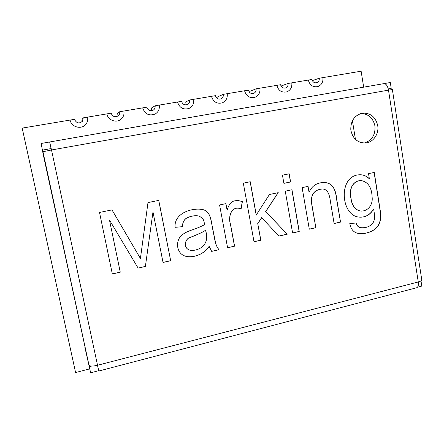 <?xml version="1.0" encoding="UTF-8"?>
<svg xmlns="http://www.w3.org/2000/svg" width="444" height="444" viewBox="0 0 444 444"><rect width="100%" height="100%" fill="white"/><g stroke="black" fill="none" stroke-linecap="round" stroke-linejoin="round"><path stroke-width="0.67" d="M184.882 104.801L185.215 102.214L189.644 99.989L193.667 99.317C194.189 103.496 192.652 106.538 189.066 108.436C192.652 106.538 194.189 103.496 193.667 99.317L211.472 96.326C213.287 101.97 216.922 104.135 222.377 102.819C226.09 101.027 227.705 97.985 227.211 93.684L244.566 90.77C246.254 96.237 249.711 98.413 254.95 97.292C258.719 95.593 260.373 92.557 259.912 88.195L276.834 85.353C278.41 90.676 281.724 92.852 286.774 91.875C290.554 90.249 292.23 87.24 291.802 82.839L308.303 80.07C309.79 85.276 312.976 87.446 317.849 86.58C321.623 85.015 323.304 82.029 322.899 77.617L361.127 71.201L363.669 87.168M189.644 99.989C189.91 102.037 189.172 103.541 187.44 104.512C184.549 105.389 182.589 104.334 181.568 101.349L177.511 102.026C179.498 107.903 183.35 110.04 189.066 108.436C183.35 110.04 179.498 107.903 177.511 102.026L159.235 105.095C159.785 109.063 158.397 112.06 155.067 114.086C149.034 116.156 144.899 114.086 142.657 107.881L123.893 111.028C124.453 114.591 123.332 117.444 120.535 119.597C115.784 123.216 107.881 119.952 106.865 113.892L87.596 117.122C88.095 119.83 87.496 122.233 85.797 124.337C81.524 129.898 71.284 127.156 70.108 120.063L22.2 128.105L75.58 372.549L89.738 368.864M256.094 88.833C256.327 90.987 255.522 92.496 253.674 93.362C251.032 93.967 249.278 92.89 248.424 90.121L244.566 90.77C246.254 96.237 249.711 98.413 254.95 97.292C258.719 95.593 260.373 92.557 259.912 88.195L256.094 88.833L249.789 91.336L249.822 92.624M123.893 111.028C124.453 114.591 123.332 117.444 120.535 119.597C115.784 123.216 107.881 119.952 106.865 113.892L111.144 113.17C112.554 116.628 114.885 117.543 118.137 115.912C119.425 114.83 119.93 113.436 119.658 111.744L123.893 111.028M116.811 116.6L117.31 113.653L119.658 111.744M81.824 121.983L82.029 119.597L83.244 117.854L82.528 121.234C79.149 123.959 76.473 123.321 74.503 119.325L70.108 120.063C71.284 127.156 81.524 129.898 85.797 124.337C87.496 122.233 88.095 119.83 87.596 117.122L83.244 117.854M151.204 110.761L151.698 107.864L155.111 105.789C155.383 107.714 154.728 109.191 153.152 110.217C150.094 111.361 147.985 110.345 146.82 107.182L142.657 107.881C144.899 114.086 149.034 116.156 155.067 114.086C158.397 112.06 159.785 109.063 159.235 105.095L155.111 105.789M308.303 80.07C309.79 85.276 312.976 87.446 317.849 86.58C321.623 85.015 323.304 82.029 322.899 77.617L319.269 78.227C319.469 80.414 318.642 81.901 316.788 82.695C314.33 83.161 312.72 82.079 311.971 79.454L308.303 80.07M312.332 80.614L319.269 78.227M276.834 85.353C278.41 90.676 281.724 92.852 286.774 91.875C290.554 90.249 292.23 87.24 291.802 82.839L288.073 83.466C288.295 85.637 287.473 87.141 285.614 87.968C283.067 88.495 281.396 87.413 280.591 84.721L276.834 85.353M281.046 86.042L288.073 83.466M211.472 96.326C213.287 101.97 216.922 104.135 222.377 102.819C226.09 101.027 227.705 97.985 227.211 93.684L223.293 94.344C223.543 96.453 222.76 97.969 220.957 98.884C218.193 99.595 216.35 98.524 215.423 95.665L211.472 96.326M217.765 98.779L217.904 96.709L223.293 94.344M309.068 192.308C311.927 185.786 316.999 182.517 324.286 182.495C333.028 182.861 335.792 190.132 336.669 198.951L340.531 222.089L334.116 223.548L330.874 204.257C329.837 198.041 329.315 189.205 322.461 188.989C313.769 189.766 310.273 195.155 311.977 205.156L315.839 227.705L309.296 229.193L302.125 187.623L308.053 186.375L309.068 192.308L307.942 186.402M324.225 182.495C332.956 182.895 335.664 190.176 336.546 198.968L340.531 222.089M322.405 188.983L322.344 188.983C313.653 189.76 310.162 195.144 311.86 205.139L315.839 227.705M315.723 227.678L309.29 229.143M291.858 189.782L299.128 231.452L292.596 232.939M291.963 189.76L299.239 231.479L292.607 232.989L285.264 191.17L291.963 189.76M289.077 173.832L290.498 181.962L283.888 183.333M289.183 173.809L290.604 181.968L283.894 183.361L282.456 175.18L289.183 173.809M278.111 192.674L265.64 211.572L287.246 234.204L278.949 236.091L261.649 217.627L257.731 223.515L260.756 240.182L254.007 241.714M287.14 234.177L278.91 236.053M250.161 181.757L256.21 215.107L269.436 194.494L278.238 192.646L265.734 211.588L287.246 234.204M257.731 223.515L260.85 240.21L254.012 241.764L243.318 183.15L250.25 181.74L256.299 215.124M261.744 217.643L257.825 223.537M239.399 208.38L239.355 208.369C230.902 206.438 228.111 217.11 230.397 224.153L234.493 246.154L227.589 247.719M238.883 200.699L242.291 201.593L241.031 208.802M225.829 203.663L227.123 210.184C229.953 200.871 233.577 200.433 238.928 200.705L242.38 201.609L241.12 208.83L239.438 208.386C230.98 206.449 228.188 217.127 230.48 224.181L234.576 246.181L227.6 247.769L219.586 204.978L225.907 203.646L227.123 210.184M209.191 246.309C204.212 254.973 190.076 259.435 183.011 255.128C175.863 251.176 175.78 239.222 182.584 234.543C185.181 232.645 188.289 231.13 191.908 229.998C197.669 227.983 201.892 226.196 204.579 224.631C203.863 220.174 203.596 220.252 202.692 218.481L199.145 216.045C195.099 215.334 191.064 215.951 187.035 217.904C184.188 219.403 182.656 222.339 182.44 226.723L175.091 227.306C173.82 213.287 191.913 207.509 202.431 209.507C210.628 211.205 210.978 220.157 212.559 228.055L215.512 242.502C215.845 244.478 216.983 246.892 218.942 249.739L211.688 251.387L209.118 246.276C204.151 254.928 190.038 259.385 182.984 255.111M188.534 249.645L188.678 249.722C192.369 251.659 200.261 249.461 203.63 245.51C206.987 241.414 207.614 236.375 205.517 230.392C201.981 232.567 196.892 234.909 190.254 237.407C185.559 238.417 183.061 246.803 188.534 249.645L188.644 249.706M188.472 249.611C183 246.77 185.498 238.384 190.193 237.379C196.825 234.882 201.909 232.539 205.444 230.364L205.517 230.392M202.397 209.496C210.567 211.211 210.911 220.163 212.487 228.044L214.741 239.494C215.729 243.75 215.984 245.615 218.864 249.706L218.942 249.739M218.864 249.706L211.649 251.343M112.005 209.901L140.421 258.48L147.991 202.569L158.758 200.377L170.679 260.711L163.037 262.454L152.98 211.938L145.388 266.467L138.123 268.115L109.479 220.024L120.263 272.178L112.326 273.987L99.512 212.443L112.005 209.901M111.982 209.901L140.421 258.48M109.479 220.024L120.263 272.178M120.23 272.133L112.315 273.931M360.65 113.575C368.265 113.72 373.027 117.838 374.936 125.918C375.557 134.859 371.961 140.576 364.136 143.068M377.711 125.53C379.209 133.86 373.199 142.502 365.484 143.018C357.531 142.907 352.641 138.556 350.804 129.975C350.549 121.145 354.273 115.573 361.971 113.248C370.263 112.637 375.507 116.733 377.711 125.53M388.295 89.083L391.22 88.367L390.315 82.517L384.082 83.611M41.164 143.473L42.835 152.442L41.164 143.473L49.661 141.98L51.504 149.972L42.951 151.748L88.983 365.135C89.777 366.35 92.657 366.389 97.613 365.246L418.259 281.968C418.659 285.165 418.131 287.09 416.677 287.74L98.762 371.023L51.504 149.972L388.494 90.132L418.259 281.968C420.54 281.346 421.717 280.708 421.8 280.042L392.374 89.549L388.494 90.132C387.623 85.842 386.102 83.672 383.949 83.627L49.661 141.98M391.22 88.367L388.25 88.894M42.596 150.094L51.071 148.59L51.399 149.989M51.077 148.59L49.661 141.991M421.001 280.941L421.8 286.091L417.454 287.229M90.637 372.799L84.854 347.169L90.637 372.799L98.651 370.701L97.491 365.279M89.316 366.672L91.581 366.084M98.651 370.701L98.762 371.023M355.455 139.438L352.414 120.685M42.951 151.748L43.196 154.312L88.983 365.135M374.259 172.461L380.43 211.738C380.974 218.132 380.647 221.556 378.027 225.996C374.553 231.191 365.617 234.476 358.674 233.489C353.801 232.734 350.843 229.415 349.794 223.537L356.066 223.027C357.037 225.935 358.697 227.495 361.05 227.7C366.294 228.055 370.285 226.457 373.01 222.899C375.502 217.976 374.697 216.239 373.67 209.074C369.963 215.207 364.885 217.86 358.419 217.027C340.343 214.818 338.089 174.564 360.339 174.758C363.63 174.792 366.633 176.107 369.347 178.716L368.537 173.66L374.259 172.461M350.96 197.824C351.903 205.489 355.117 209.895 360.606 211.05C368.048 211.622 373.021 204.506 372.133 197.308C371.767 187.429 368.059 181.84 361.011 180.542C353.019 180.764 349.012 188.928 350.96 197.824L350.832 197.813C351.776 205.472 354.989 209.879 360.473 211.033L360.539 211.044M360.944 180.542L360.878 180.542C352.891 180.758 348.884 188.916 350.832 197.813M374.126 172.488L380.286 211.699C380.835 218.087 380.519 221.506 377.911 225.941C374.459 231.135 365.567 234.432 358.608 233.477M373.67 209.074L373.532 209.057C369.852 215.162 364.796 217.815 358.352 217.022M360.273 174.758C363.536 174.808 366.516 176.124 369.214 178.71L369.347 178.716M355.949 223.038C356.915 225.924 358.574 227.467 360.916 227.678L360.983 227.689M340.404 222.067L334.11 223.499M199.112 216.039L199.073 216.028C195.033 215.312 190.998 215.934 186.974 217.887C184.121 219.38 182.589 222.316 182.379 226.695L175.091 227.278M145.388 266.467L152.98 211.938M158.708 200.383L170.679 260.711M170.624 260.672L163.026 262.404M145.338 266.422L138.095 268.071"/></g></svg>
